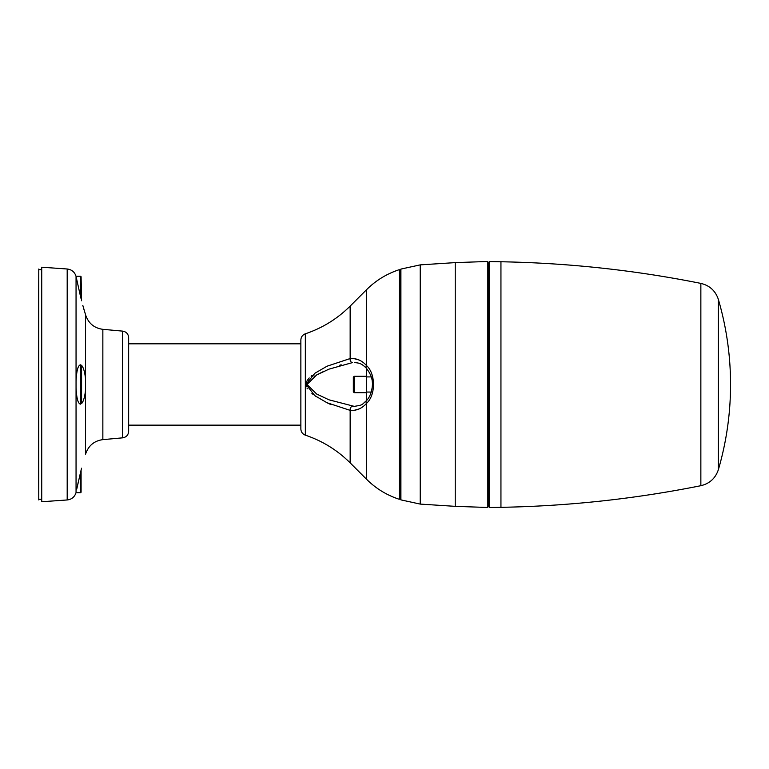 <?xml version="1.0" encoding="UTF-8"?>
<svg xmlns="http://www.w3.org/2000/svg" width="769" height="769" viewBox="0 0 769 769"><rect width="100%" height="100%" fill="white"/><g stroke="black" fill="none" stroke-linecap="round" stroke-linejoin="round"><path stroke-width="1.15" d="M718.381 299.468C726.474 327.248 730.531 355.605 730.55 384.548A303.409 303.409 0 0 1 718.381 469.628L718.381 299.468C715.516 290.855 709.672 285.501 700.857 283.396L700.857 485.7C709.672 483.595 715.516 478.231 718.381 469.628M500.946 261.768L489.459 261.575L489.459 507.521L500.946 507.319L500.946 261.768C568.233 262.96 634.867 270.169 700.857 283.396M487.825 384.481L487.825 507.482L455.238 506.348L455.238 262.613L487.825 261.479L487.825 384.481M400.899 384.481L400.899 269.083L420.22 264.872L420.22 504.089L400.899 499.879L400.899 384.481M358.96 359.969L354.644 358.787M352.423 406.349L352.413 406.349A3.278 2.355 -86.3 0 0 350.155 410.377L350.155 462.871C337.36 450.163 322.422 440.925 305.341 435.158L305.341 333.804C322.422 328.036 337.36 318.799 350.155 306.091L350.155 358.585C356.47 358.104 361.93 360.45 366.534 365.602C375.762 373.667 375.81 395.237 366.534 403.36C361.93 408.522 356.47 410.857 350.155 410.377L326.95 402.716L314.742 395.602L306.004 384.365L314.877 373.263L327.036 366.207L350.058 358.585M311.916 375.474L311.099 376.166M309.225 377.944L307.417 380.203M306.975 380.934L306.273 382.616M306.11 383.289L306.004 384.462M306.11 385.673L306.273 386.346M306.975 388.028L307.417 388.758M311.926 393.488L313.492 394.708M314.8 395.651L316.347 396.698M327.008 402.745L330.776 404.552M354.701 410.175L358.998 408.983M362.978 406.743L363.65 406.215M350.155 462.871L366.534 479.25C375.858 488.517 386.769 495.198 399.265 499.283L399.265 269.679C386.769 273.774 375.858 280.445 366.534 289.711L366.534 365.602A3.278 2.076 -40.5 0 0 366.361 368.197L366.361 368.197C361.536 363.622 359.969 363.035 354.326 362.584L354.403 362.584M305.341 435.158C302.515 434.043 301.015 431.976 300.862 428.939L300.862 340.023C301.015 336.995 302.515 334.919 305.341 333.804M307.023 384.096L307.34 382.789M308.359 381.097L309.042 380.299M314.165 376.387L314.877 375.954M316.972 374.763L323.143 371.687M327.306 369.851L328.325 369.418M339.763 365.227L341.157 364.804M350.155 358.585A3.278 2.355 86.3 0 0 352.413 362.622L329.026 369.13L316.693 374.916L307.004 384.481L316.674 394.036L329.007 399.822L354.317 406.378C363.872 404.725 360.959 405.196 366.361 400.764L366.361 400.764A3.278 2.076 40.5 0 0 366.534 403.36L366.534 479.25M80.601 364.823C78.044 365.102 76.535 370.639 76.054 381.443L76.054 387.528C76.535 398.332 78.044 403.869 80.601 404.138L80.601 364.804L81.581 365.41C83.408 367.332 84.725 371.754 85.542 378.684L85.542 314.723L82.812 305.389M83.388 307.485L83.994 309.619M84.013 309.667L84.571 311.57M76.054 381.443L76.054 276.475L80.601 296.844L80.601 276.234L81.091 276.734L81.091 298.718L80.601 296.844M81.581 300.766L81.091 276.734M67.191 499.965L41.728 501.744L41.728 267.218L67.191 268.996L67.191 499.965C71.661 499.417 74.603 497.005 76.006 492.727L80.601 492.727L80.601 472.118L76.765 489.065M80.601 472.118L81.581 468.206M85.542 378.684L85.542 390.277C84.725 397.198 83.408 401.62 81.581 403.562L81.091 403.465L81.091 393.517M76.967 488.094L78.275 482.057M85.542 454.239L85.542 390.277M85.849 453.364C88.762 445.366 94.424 440.791 102.854 439.637L122.684 437.83L122.684 331.131L102.854 329.324L102.854 439.637M76.054 492.487L76.054 387.528M81.091 470.244L81.091 492.237L81.091 470.244M81.091 365.294L81.091 403.465M122.684 331.131C126.356 331.775 128.346 333.948 128.654 337.658L128.654 431.303C128.346 435.014 126.356 437.186 122.684 437.83M67.191 268.996C71.661 269.544 74.603 271.957 76.006 276.234L80.601 276.234M38.45 384.481L38.777 499.946L38.777 269.025L38.45 384.481M367.274 369.331L366.457 369.331L366.457 399.63L367.274 399.63M371.264 376.906L366.457 376.906M371.264 392.055L366.457 392.055M354.163 392.68L353.336 391.863L353.336 377.098L354.163 376.281L354.163 392.68L366.457 392.68M487.825 505.906L488.478 505.906L488.478 263.181L489.459 262.2M399.265 498.735L399.947 498.754L399.947 270.207L400.899 269.227M85.542 315.598L85.542 331.939M85.542 437.032L85.542 453.364M81.581 365.41L81.581 403.562M700.857 485.7C634.867 498.927 568.233 506.137 500.946 507.319M488.478 505.906L489.459 506.896M487.825 263.181L488.478 263.181M420.22 504.089L455.238 506.348M420.22 264.872L455.238 262.613M399.265 270.236L399.947 270.207M399.947 498.754L400.899 499.735M350.155 306.091L366.534 289.711M366.361 400.764C370.12 396.862 372.167 391.171 372.484 383.693C372.09 379.578 372.148 375.983 366.361 368.197M128.654 425.151L300.862 425.151M128.654 343.81L300.862 343.81M102.854 329.324C94.424 328.171 88.762 323.595 85.849 315.598M80.37 404.167L81.091 403.667M80.601 492.727L81.091 492.237M41.728 269.679L38.777 269.679M41.728 499.283L38.777 499.283M354.163 376.281L366.457 376.281"/></g></svg>
